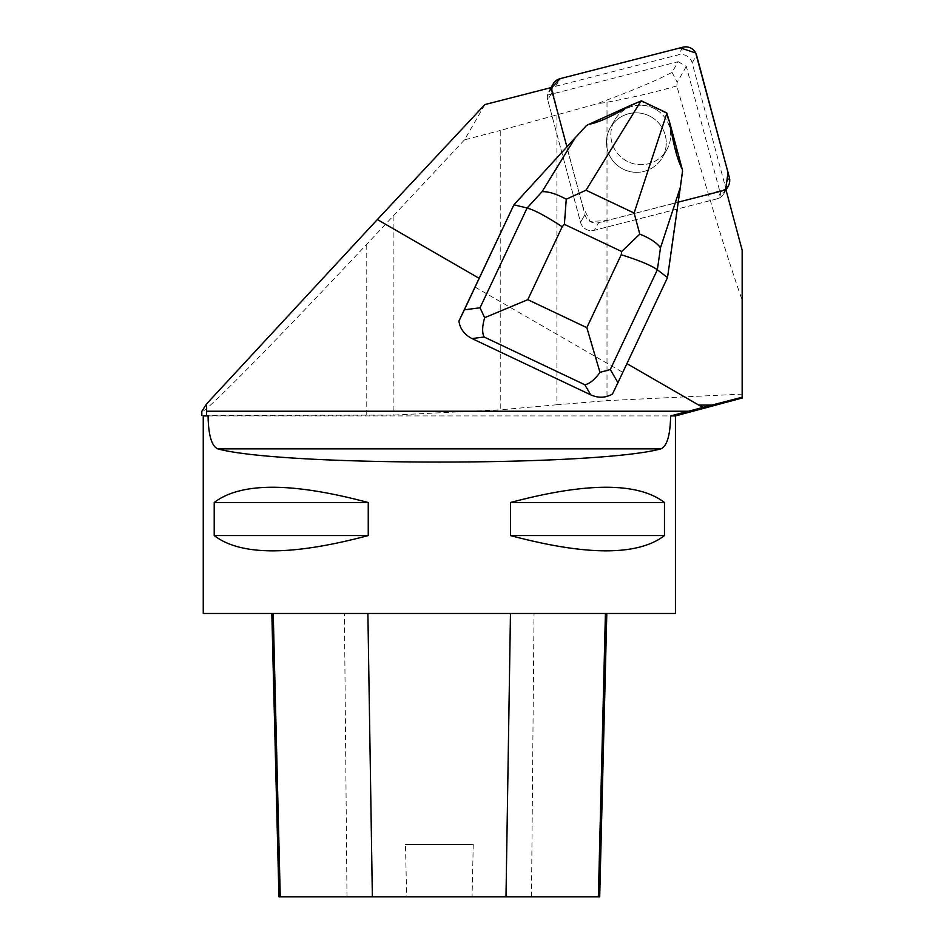 <?xml version="1.0" encoding="UTF-8"?>
<svg xmlns="http://www.w3.org/2000/svg" width="944" height="944" viewBox="0 0 944 944"><rect width="100%" height="100%" fill="white"/><g stroke="black" fill="none" stroke-linecap="round" stroke-linejoin="round"><path stroke-width="0.71" stroke-dasharray="4.72 3.54" d="M651.313 116.973A29.984 29.653 30 0 0 610.379 127.582A29.984 29.653 30 0 0 621.518 168.268A29.984 29.653 30 0 0 662.31 157.565A29.984 29.653 30 0 0 651.313 116.973M721.535 191.042L717.027 198.854L594.248 230.324A11.245 11.127 -150 0 1 580.525 222.3L547.721 99.875A11.245 11.127 -150 0 1 555.662 86.305L678.441 54.835A11.245 11.127 -150 0 1 692.164 62.859L724.968 185.284A11.245 11.127 -150 0 1 717.027 198.854L594.248 230.324L598.661 222.69L721.44 191.219A11.245 11.127 30 0 0 725.771 189.012L692.294 198.688L607.204 220.495L590.142 221.486L582.649 206.134L559.91 121.304L551.921 87.391A11.245 11.127 30 0 0 552.122 92.241L584.926 214.666A11.245 11.127 30 0 0 598.661 222.69L678.24 202.134M655.726 109.339A29.984 29.653 30 0 0 614.78 119.947A29.984 29.653 30 0 0 625.919 160.633A29.984 29.653 30 0 0 666.724 149.931A29.984 29.653 30 0 0 655.726 109.339M626.922 363.629L612.491 393.978M475.009 287.047L622.71 372.325M513.453 205.603L566.978 147.087L584.926 214.654A11.245 11.127 30 0 0 598.661 222.69L594.248 230.324A11.245 11.127 30 0 1 580.513 222.288L547.721 99.887L552.228 92.064M677.886 202.228L667.042 278.421L626.851 363.582M636.339 172.315A29.984 29.653 30 0 0 651.171 116.891A29.984 29.653 30 0 0 610.379 127.582A29.984 29.653 30 0 0 636.339 172.315M640.752 105.209A29.984 29.653 30 0 0 614.78 119.947A29.984 29.653 30 0 0 640.752 164.681A29.984 29.653 30 0 0 666.724 149.931A29.984 29.653 30 0 0 640.752 105.209M552.004 87.367L547.485 95.179L678.17 61.69L672.034 72.334C657.838 80.016 632.692 90.553 596.596 103.923L500.237 130.484L500.237 409.814L393.152 415.077L201.827 415.525M484.897 104.56L464.519 139.854L500.237 130.484M678.17 61.69L686.323 66.458L721.24 196.753L725.747 188.93M686.323 66.458L677.19 82.27L676.789 85.928C705.829 187.679 727.623 259.081 742.161 300.145L742.161 250.184M556.901 115.298L556.901 404.764L607.016 400.634L742.161 394.108L742.161 397.223M675.444 415.915L203.255 415.915M556.901 404.764L500.237 409.814M203.255 613.482L675.444 613.482M368.243 502.515L368.243 535.567C291.979 555.922 240.637 555.922 214.217 535.567L214.217 502.515C240.637 482.172 291.979 482.172 368.243 502.515L214.217 502.515M664.482 502.515L664.482 535.567C638.061 555.922 586.72 555.922 510.456 535.567L510.456 502.515C586.72 482.172 638.061 482.172 664.482 502.515L510.456 502.515M605.411 613.482L271.825 613.482L605.411 613.482M278.94 896.8L406.652 896.8L405.472 844.384L473.251 844.384L405.472 844.384M473.251 844.384L472.071 896.8L599.7 896.8M472.071 896.8L406.652 896.8M664.482 535.567L510.456 535.567M368.243 535.567L214.217 535.567M547.485 95.179A11.245 11.127 30 0 0 547.721 99.887L552.122 92.241M721.44 191.219L717.027 198.854A11.245 11.127 30 0 0 721.24 196.753M464.519 139.854L366.201 244.838C270.244 346.979 200.694 417.425 201.827 411.324M742.161 300.145L742.161 394.108M672.034 72.334L677.19 82.27M676.789 85.928C656.222 91.957 632.964 97.397 607.016 102.247L596.596 103.923M586.484 125.528L641.106 101.338L666.44 113.351L682.123 171.879L677.78 202.405M566.872 147.264L586.023 126.319M682.583 171.088L682.123 171.879M667.502 277.63L667.042 278.421M692.164 62.859L696.578 55.224M729.382 177.637L724.968 185.284M555.662 86.305L560.063 78.671M682.854 47.2L678.441 54.835M580.525 222.3L584.926 214.666L580.513 222.288M346.991 896.8L344.43 613.482M531.484 896.8L534.021 613.482M393.152 216.164L393.152 415.077M607.016 102.247L607.016 400.634M366.201 244.838L366.201 415.525M548.818 91.485L551.048 87.615M723.871 193.673L726.019 189.956M662.31 157.565L666.724 149.931L662.31 157.565M610.379 127.582L614.78 119.947L610.379 127.582"/><path stroke-width="1.42" d="M729.382 177.637L696.578 55.224A11.245 11.127 30 0 0 682.854 47.2L560.063 78.671A11.245 11.127 30 0 0 551.921 87.391L560.111 78.659L680.199 47.873L695.716 53.006L728.013 172.551L725.771 189.012A11.245 11.127 30 0 0 729.382 177.637M599.983 372.384L610.284 369.529L657.354 269.76L660.481 247.847L680.341 187.384L667.502 277.63L657.354 269.76C651.089 265.323 639.053 260.332 621.223 254.762L586.826 327.662L599.983 372.384C594.661 379.724 589.611 383.842 584.832 384.739L590.732 394.852L472.035 338.577L484.119 336.996C482.006 332.831 482.183 326.4 484.65 317.703L527.779 299.673L562.187 226.772C546.564 216.483 534.87 210.229 527.106 208.01L480.036 307.779L464.354 309.833L458.902 321.161L479.139 278.303L377.364 219.539L206.571 403.914L206.618 415.525L208.081 415.915C208.423 435.267 211.668 446.252 217.84 448.872C281.442 466.466 597.257 466.466 660.859 448.872C667.019 446.264 670.264 435.278 670.618 415.915L703.445 407.289A509.689 37.772 180 0 1 698.725 405.082L626.922 363.629M377.364 219.539L484.897 104.56L552.004 87.367A11.245 11.127 30 0 0 552.228 92.064L566.907 146.863M479.139 278.303L513.902 204.824L575.356 137.623L542.033 191.703L527.106 208.01L513.902 204.824L464.354 309.833M678.24 202.134L721.535 191.042A11.245 11.127 30 0 0 725.747 188.93L742.161 250.184L742.161 397.223L703.445 407.289M670.618 415.915L675.444 415.915L742.173 398.026L742.161 397.223M206.618 415.525L203.255 415.915L208.081 415.915M675.444 415.915L675.444 613.482L203.255 613.482L203.255 415.915M510.456 502.515L510.456 535.567C586.72 555.922 638.061 555.922 664.482 535.567L664.482 502.515C638.061 482.172 586.72 482.172 510.456 502.515L664.482 502.515M214.217 502.515L214.217 535.567C240.637 555.922 291.979 555.922 368.243 535.567L368.243 502.515C291.979 482.172 240.637 482.172 214.217 502.515L368.243 502.515M606.815 613.482L599.7 896.8L278.94 896.8L271.825 613.482M510.456 535.567L664.482 535.567M214.217 535.567L368.243 535.567M201.827 415.525L201.827 411.324L206.571 403.914M589.044 124.242L631.135 105.15C611.606 116.584 597.576 122.944 589.044 124.242L586.484 125.528L575.356 137.623M680.341 187.384L682.583 171.088L681.981 168.292C677.721 160.94 673.733 146.037 669.992 123.581L681.981 168.292M669.992 123.581L666.724 112.855L641.401 100.843L631.135 105.15M667.502 277.63L617.942 382.65L610.284 369.529M590.732 394.852C598.484 398.25 605.729 397.955 612.491 393.978L617.942 382.65M458.902 321.161C460.117 328.925 464.495 334.731 472.035 338.577M480.036 307.779L484.65 317.703M660.481 247.847C657.048 242.915 650.156 238.325 639.808 234.1L634.108 213.037L585.988 190.216L566.258 199.231C556.335 193.85 548.252 191.337 542.033 191.703M566.258 199.231L564.394 224.353L621.683 251.517L639.808 234.1M688.436 411.242L206.571 411.242M698.725 405.082L711.965 405.082M660.859 448.872L217.84 448.872M505.996 896.8L510.468 613.482M598.378 896.8L605.411 613.482M372.361 896.8L367.889 613.482M280.262 896.8L273.229 613.482M562.187 226.772L564.394 224.353M586.826 327.662L527.779 299.673M621.683 251.517L621.223 254.762M484.119 336.996L584.832 384.739M666.865 113.292L634.108 213.037M585.988 190.216L640.976 101.02M551.048 87.615L553.219 83.851M726.019 189.956L728.284 186.039"/></g></svg>
